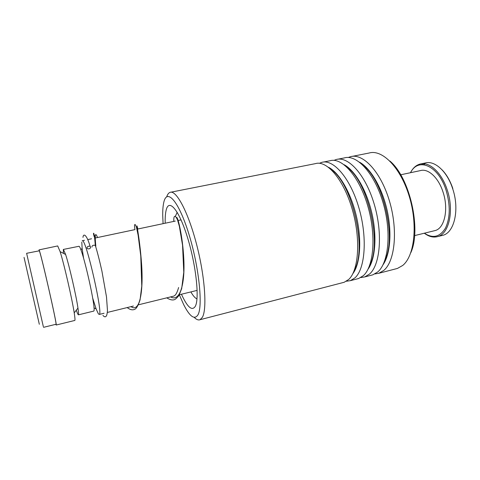 <?xml version="1.0" encoding="UTF-8"?>
<svg xmlns="http://www.w3.org/2000/svg" width="480" height="480" viewBox="0 0 480 480"><rect width="100%" height="100%" fill="white"/><g stroke="black" fill="none" stroke-linecap="round" stroke-linejoin="round"><path stroke-width="0.72" d="M39.324 324.288L24.048 257.376L39.324 324.288M43.32 326.574L26.622 253.302M55.95 324.282L56.004 324.27C57.342 325.374 40.776 252.576 39.288 250.812L26.634 253.302M92.712 298.182L96.138 308.958L98.358 313.842L99.264 314.436C103.236 314.892 86.832 241.998 82.68 240.846L82.218 240.762M93.51 311.154L93.666 311.118C96.9 311.508 82.524 247.644 79.05 246.27L63.462 249.414M93.666 311.118L78.408 314.838C78.732 314.502 78.582 312.24 77.958 308.064C76.146 295.5 69.192 265.332 65.61 254.49L63.396 249.408M74.73 320.466L74.844 320.436C75.162 320.076 74.952 317.55 74.214 312.87C72.036 298.644 64.044 263.922 60.114 251.622L57.696 245.94L39.012 249.888M55.8 324.318L56.178 325.026C57.546 326.16 40.626 251.796 39.114 250.056L38.976 250.686M63.342 249.438L63.402 253.338M76.278 310.218L77.838 314.298M81.798 242.16L82.128 248.346L83.574 258.204M179.346 294.816L183.702 304.662C189.804 316.68 194.556 320.082 197.946 314.868C203.124 306.102 198.918 266.004 188.646 233.304C178.44 200.502 166.812 188.136 163.788 202.368C163.014 205.704 162.66 210.06 162.72 215.448L163.08 223.668M166.692 196.818C167.526 194.388 168.63 192.906 170.01 192.372C176.088 189.624 188.016 211.536 196.446 243.852C204.924 276.126 207.222 309.168 202.362 317.334L200.034 319.716C198.354 320.37 196.422 319.59 194.244 317.376M389.862 161.016C409.728 177.372 421.602 229.338 410.808 252.702M395.712 268.89L397.434 268.44L402.702 265.458C414.468 256.11 418.044 224.964 409.212 196.188C400.5 167.358 382.164 149.07 369.132 153.018L352.248 156.36M342.69 282.66L344.19 282.27L348.732 279.438C358.788 270.36 360.912 238.68 352.152 208.974C343.488 179.214 326.706 159.984 315.408 163.638L170.946 192.186M346.404 281.238L350.388 280.662L355.014 277.806C365.274 268.704 367.572 237.078 358.8 207.48C350.13 177.828 333.168 158.712 321.66 162.402L319.452 163.284M357.06 278.928L358.62 278.52L363.36 275.646C373.896 266.496 376.416 234.954 367.638 205.506C358.956 175.992 341.748 157.026 329.964 160.764L323.382 162.06M360.768 277.56L364.728 276.936L369.552 274.044C380.28 264.858 382.974 233.382 374.184 204.036C365.502 174.636 348.108 155.772 336.126 159.546L333.99 160.362M371.22 275.25L372.84 274.83L377.778 271.914C388.77 262.686 391.686 231.288 382.884 202.086C374.19 172.83 356.562 154.11 344.316 157.926L337.92 159.192M374.928 273.924L378.858 273.264L383.88 270.336C395.064 261.078 398.142 229.74 389.334 200.646C380.634 171.486 362.826 152.874 350.388 156.726L348.324 157.482M92.07 247.014L91.992 246.732C92.106 245.436 93.21 244.986 95.298 245.376L95.706 246.762M86.94 247.938L87.534 248.73C89.292 249.144 90.354 248.61 90.714 247.128L90.114 246.33C88.35 245.928 87.288 246.462 86.94 247.938M441.726 235.572L442.986 235.26C454.446 232.512 459.792 209.154 452.592 188.478C446.988 171.114 434.43 160.104 425.106 163.032L419.85 164.13C429.078 161.22 441.552 172.284 447.144 189.702C454.338 210.444 449.106 233.838 437.766 236.556C433.374 237.798 428.886 236.682 424.302 233.22M424.386 233.196C432.858 238.734 439.872 237.06 445.416 228.18C450.282 217.872 450.486 205.176 446.04 190.092C438.258 165.36 418.074 157.086 410.556 172.692M400.686 174.786L420.36 170.616C428.04 168.18 438.348 177.432 442.95 191.82C448.866 208.932 444.6 228.294 435.18 230.55L434.142 230.808M410.478 172.71C412.818 168.132 415.944 165.27 419.85 164.13M423.204 163.722L421.53 164.658M423.354 164.676L425.082 163.908M441.978 169.746C446.55 174.462 450.174 180.732 452.838 188.562M94.224 235.092L95.256 236.844L94.224 235.092M354.21 270.534C367.356 249.324 352.182 182.928 331.128 169.536M369.546 265.668C382.224 243.828 367.962 181.428 347.064 167.256M384.708 260.784C396.846 238.458 383.466 179.916 362.838 165.072M177.186 212.268L175.392 216.306M165.216 223.218C165.06 217.716 165.372 213.36 166.152 210.156C168.852 198.264 178.788 209.334 187.356 237.024C195.984 264.6 199.62 298.41 195.336 306.264C192.066 311.352 187.434 307.344 181.44 294.24M352.824 273.696C360.144 264.282 362.022 240.792 356.538 216.864C351.084 192.936 339.192 172.584 328.506 167.286M367.998 269.25C375.288 259.428 377.208 236.514 371.904 213.354C366.624 190.194 354.942 170.382 344.112 164.706M382.992 264.816C390.228 254.64 392.16 232.308 387.036 209.898C381.924 187.488 370.476 168.21 359.544 162.186M190.878 291.918C193.098 295.818 195.132 298.146 196.98 298.902M95.82 246.156C94.68 234.528 95.244 231.648 97.518 237.528M131.01 306.63C139.932 313.176 143.604 290.904 141.516 263.112C139.5 235.29 135.204 218.67 137.832 229.008M170.634 296.898C179.736 302.304 185.016 284.67 183.84 259.812C182.742 234.96 177.168 214.512 176.586 217.812M56.004 324.27L43.548 327.324M197.16 290.376L179.382 294.744M173.772 296.124L138.438 304.806M133.422 306.042L107.742 312.348M104.076 313.254L99.264 314.436M65.61 254.49L60.114 251.622M77.958 308.064L74.214 312.87M74.844 320.436L56.178 325.026M93.954 307.836L96.138 308.958M80.88 249.93L82.128 248.346M181.05 219.87L178.152 220.482M175.284 221.088L137.502 229.074M134.706 229.668L95.292 237.996M91.542 238.788L88.164 239.502M84.444 240.288L82.422 240.714M330.972 169.386C352.104 182.334 367.53 250.11 354.102 270.81M346.89 167.094C367.902 180.876 382.398 244.554 369.438 265.962M362.658 164.898C383.418 179.406 397.014 239.124 384.594 261.096M358.62 278.52L350.388 280.662M344.19 282.27L200.034 319.716M372.84 274.83L364.728 276.936M397.434 268.44L378.858 273.264M94.434 236.688L95.28 236.856M172.248 296.496C174.504 296.082 176.28 295.626 178.608 287.514M95.298 245.376C97.32 251.844 99.528 260.436 101.922 271.14L106.5 296.934L107.466 310.536C107.07 315.258 106.512 315.894 105.858 316.53C105.06 317.124 104.088 316.752 102.93 315.42M82.986 237.402C83.166 233.796 86.184 232.962 90.114 246.33M95.322 245.394C94.626 237.222 94.242 234.78 93.864 233.514C93.288 232.668 93.396 233.73 94.182 236.706M127.206 307.566C130.224 309.918 132.876 310.422 135.168 309.084C136.68 308.178 138.306 305.13 140.052 299.94L141.774 286.032L140.772 255.966L138.132 235.23L136.416 227.094C135.612 225.096 135.096 224.232 134.874 224.508C134.55 225.018 134.226 224.568 134.946 229.614M166.746 297.852C169.806 299.718 172.254 300.348 174.09 299.754C174.984 299.7 176.592 298.302 178.92 295.56L181.68 288.612L183.78 272.214L182.55 245.154L179.358 226.254L177.546 219.996C175.014 214.152 173.502 215.724 173.826 221.4M437.766 236.556L442.986 235.26M414.582 235.602L435.18 230.55"/></g></svg>
